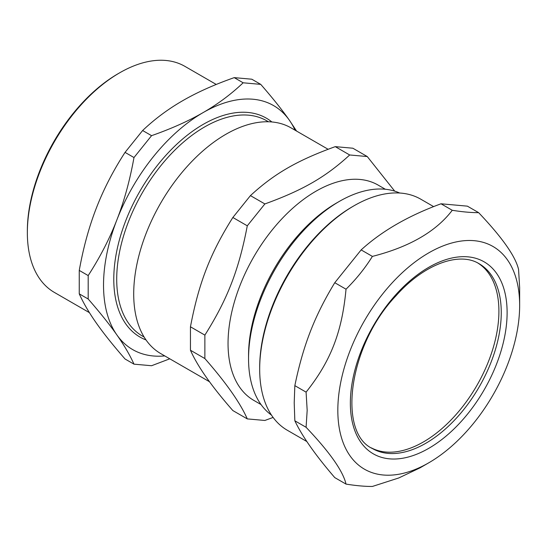 <?xml version="1.0" encoding="UTF-8"?>
<svg xmlns="http://www.w3.org/2000/svg" width="547" height="547" viewBox="0 0 547 547"><rect width="100%" height="100%" fill="white"/><g stroke="black" fill="none" stroke-linecap="round" stroke-linejoin="round"><path stroke-width="0.82" d="M371.331 447.87A106.692 61.599 120 0 0 476.813 385.601A106.692 61.599 120 0 0 477.996 263.114M144.141 337.075L142.459 336.097A124.306 71.766 -60 0 1 116.709 279.196A124.306 71.766 -60 0 1 170.972 154.097A124.306 71.766 -60 0 1 266.758 120.798L268.447 121.769M271.859 121.96A126.378 72.963 120 0 0 139.957 191.122A126.378 72.963 120 0 0 146.015 339.933M295.065 130.2A140.88 81.339 120 0 0 289.418 120.278A140.88 81.339 120 0 0 203.142 112.573A140.88 81.339 120 0 0 116.873 219.894A140.88 81.339 120 0 0 116.873 334.921A140.88 81.339 120 0 0 164.756 355.912M133.988 364.158L125.044 358.996C113.161 345.376 103.602 333.403 96.361 323.086C89.072 312.734 83.37 302.99 79.253 293.848L79.253 270.409C83.37 247.545 89.072 226.759 96.361 208.058C103.602 189.317 113.161 170.76 125.044 152.381L133.988 157.543C129.865 180.407 124.162 201.187 116.873 219.894C109.639 238.636 100.074 257.193 88.19 275.572L88.19 299.011C100.074 312.631 109.639 324.603 116.873 334.921C124.162 345.273 129.865 355.017 133.988 364.158L151.567 365.731L169.782 358.811M79.253 270.409L88.19 275.572M125.044 152.381L142.63 130.514L151.567 135.67L133.988 157.543M142.63 130.514C154.746 119.034 168.079 109.106 182.636 100.73C197.139 92.334 214.328 84.628 234.219 77.633L243.155 82.795C231.032 94.275 217.699 104.204 203.142 112.573C188.647 120.976 171.45 128.675 151.567 135.67M234.219 77.633L251.798 79.206L260.734 84.368L243.155 82.795M296.577 131.075L289.418 120.278C282.177 109.961 272.618 97.988 260.734 84.368M79.253 293.848L88.19 299.011M89.434 312.665L54.385 292.426A130.521 75.356 -60 0 1 27.35 232.68A130.521 75.356 -60 0 1 119.643 72.826A130.521 75.356 -60 0 1 184.9 66.358L216.243 84.45M119.643 72.826L118.173 73.667A128.449 74.16 120 0 0 27.35 230.984L27.35 232.68M399.707 193.023A128.449 74.16 120 0 0 339.379 201.378A128.449 74.16 120 0 0 248.55 358.695A128.449 74.16 120 0 0 271.483 415.118M232.858 410.571C211.634 386.367 197.494 366.251 190.452 350.237L190.452 326.791C198.834 282.826 210.301 253.275 232.858 217.487L250.437 195.614C274.293 173.659 297.226 160.421 335.263 146.644L352.842 148.216L367.263 156.545L349.683 154.972C325.827 176.934 302.894 190.171 264.864 203.942L247.285 225.815C238.902 269.787 227.436 299.339 204.872 335.12L204.872 358.558C226.096 382.763 240.236 402.879 247.285 418.899L232.858 410.571M204.872 358.558L190.452 350.237M204.872 335.12L190.452 326.791M247.285 225.815L232.858 217.487M264.864 203.942L250.437 195.614M349.683 154.972L335.263 146.644M394.715 191.142L367.263 156.545M247.285 418.899L264.864 420.465L273.103 417.436M328.097 149.269L291.004 127.854A130.316 75.24 120 0 0 190.588 162.767A130.316 75.24 120 0 0 133.707 293.91A130.316 75.24 120 0 0 160.695 353.567L209.549 381.772M385.348 189.262L378.093 185.071A124.306 71.766 120 0 0 282.3 218.376A124.306 71.766 120 0 0 228.044 343.468A124.306 71.766 120 0 0 253.787 400.377L261.042 404.568M339.379 201.378L336.446 203.067A124.306 71.766 120 0 0 248.55 355.311L248.55 358.695M334.771 477.606C315.496 455.22 302.183 436.287 294.84 420.793L294.211 402.852L294.84 385.635C303.188 345.294 314.491 316.159 334.771 282.71L361.143 249.904C381.799 231.087 408.424 215.716 441.012 203.792L467.377 206.151L478.632 212.646C471.288 212.694 462.502 211.908 452.26 210.287C435.966 231.62 409.347 246.991 372.391 256.399C365.054 268.174 356.261 279.107 346.025 289.206C342.039 332.063 330.737 361.198 306.088 392.131L307.175 410.332L306.088 427.289C329.732 452.191 343.044 471.124 346.025 484.102L334.771 477.606M306.088 427.289L294.84 420.793M306.088 392.131L294.84 385.635M346.025 289.206L334.771 282.71M372.391 256.399L361.143 249.904M452.26 210.287L441.012 203.792M519.65 305.363A128.566 74.228 120 0 0 428.739 252.871A128.566 74.228 120 0 0 337.827 410.332A128.566 74.228 120 0 0 428.739 462.824A128.566 74.228 120 0 0 519.65 305.363L519.65 287.66L518.563 269.459C515.582 256.481 502.269 237.548 478.632 212.646M346.025 484.102C356.261 485.722 365.054 486.509 372.391 486.454L398.756 477.969L420.034 467.849L428.739 462.824M306.874 441.552L287.319 430.257A133.42 77.031 -60 0 1 259.681 369.184A133.42 77.031 -60 0 1 354.025 205.775A133.42 77.031 -60 0 1 420.739 199.17L433.648 206.622M354.025 205.775L352.562 206.622A131.348 75.835 120 0 0 259.681 367.488L259.681 369.184M428.739 448.349A110.836 63.992 120 0 0 496.614 273.411A110.836 63.992 120 0 0 360.863 351.783A110.836 63.992 120 0 0 428.739 448.349M425.812 443.275A106.692 61.599 120 0 0 495.514 349.253A106.692 61.599 120 0 0 479.158 263.757C459.555 251.408 424.089 263.9 395.932 295.852C348.398 345.704 337.437 432.745 372.459 448.561A106.692 61.599 120 0 0 425.812 443.275"/></g></svg>

